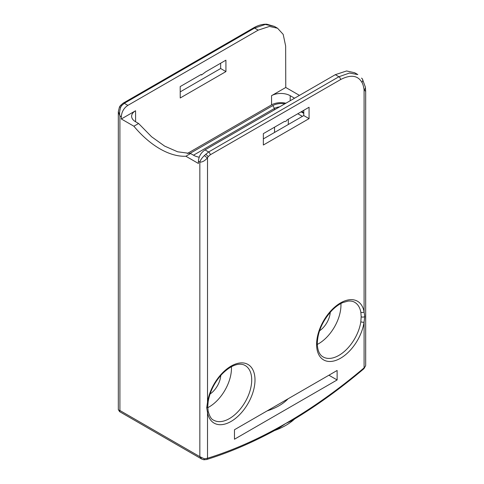 <?xml version="1.0" encoding="UTF-8"?>
<svg xmlns="http://www.w3.org/2000/svg" width="484" height="484" viewBox="0 0 484 484"><rect width="100%" height="100%" fill="white"/><g stroke="black" fill="none" stroke-linecap="round" stroke-linejoin="round"><path stroke-width="0.73" d="M118.32 111.653L119.457 106.988L120.704 107.194C119.59 110.769 119.324 113.686 119.911 115.942L121.327 116.759L121.333 118.973L135.568 110.757A13.473 7.78 0 0 0 131.624 116.275A13.473 7.78 0 0 0 135.568 121.756L138.581 123.493L133.874 126.215A77.428 44.703 -120 0 0 159.877 148.812A77.428 44.703 -120 0 0 185.88 156.241L198.422 163.477L198.428 161.269C198.773 156.417 200.969 152.623 205.022 149.907L208.604 151.976L204.405 155.521C201.731 158.189 200.207 160.379 199.844 162.092C202.318 162.267 204.877 160.839 207.509 157.79A2.68 0.563 -141.8 0 1 204.405 155.521M138.581 123.493L151.601 136.772L164.608 146.083L177.604 151.782L190.587 153.525L193.6 155.261A13.473 7.78 0 0 0 199.233 157.209M121.327 116.759C121.647 111.883 123.825 108.089 127.873 105.367L258.178 30.135L254.59 28.066L265.323 24.454L274.386 26.402L277.562 28.235L283.182 34.37L285.645 45.998L285.772 87.477L271.536 95.693L271.566 104.877L187.326 153.513M258.178 30.135L269.449 26.439L277.562 28.235M299.463 95.378L285.772 87.477M335.321 74.675L346.574 70.966L354.651 72.739L357.827 74.578L349.478 73.042L338.909 76.744L335.321 74.675L205.022 149.907M361.548 78.112L362.359 78.886A3.588 2.934 -24.2 0 1 361.899 82.347C357.761 75.31 350.64 74.391 340.548 79.588L210.244 154.82L208.235 156.604L205.767 154.184M220.65 63.222L220.65 68.528L180.211 91.875M234.474 429.744L234.474 439.224L337.124 379.958L337.124 370.478L234.474 429.744M189.752 153.549L272.831 105.579L274.482 108.428L193.485 155.195M303.783 112.73L301.677 111.514M285.875 103.225A13.165 7.599 0 0 0 271.566 104.877M272.831 105.579A12.179 7.03 180 0 1 284.87 103.806M303.783 113.365L301.102 111.846M294.562 98.21L290.206 95.693A13.201 7.623 0 0 0 271.536 95.693M263.35 138.908L303.771 115.567L303.789 110.298M119.457 106.988L120.449 105.5A2.438 0.611 29.8 0 1 121.653 105.627L124.291 103.298L127.873 105.367M118.362 409.149C118.144 409.894 118.659 410.347 119.911 410.517L119.911 115.942L118.326 111.653M118.32 111.877L118.32 409.452L119.572 411.63L119.911 410.517L199.844 456.666L201.786 459.092L203.867 459.77L206.553 459.534C230.323 452.183 254.396 441.747 278.76 428.219L285.802 423.439L291.731 420.729C316.131 406.112 340.204 388.767 363.95 368.681L365.638 365.662A2.323 1.603 9.6 0 1 365.626 365.886M198.428 161.269L199.844 162.092L199.844 456.666L204.339 458.79A2.323 0.472 94.7 0 1 203.867 459.77M208.235 156.604L207.509 157.79L207.509 402.283A2.323 1.071 8.4 0 0 208.162 401.672C209.917 391.399 214.575 382.154 222.15 373.944C232.725 363.442 240.802 362.933 245.182 365.517A31.551 18.217 -60 0 1 251.704 379.129A31.551 18.217 -60 0 1 251.716 379.958A31.551 18.217 -60 0 1 237.946 411.709A31.551 18.217 -60 0 1 213.632 420.166C211.435 419.477 209.608 416.464 208.15 411.122A2.323 1.567 -10.2 0 1 207.509 412.477L206.722 407.758L207.509 402.283A33.874 19.56 -60 0 1 232.883 365.154A33.874 19.56 -60 0 1 254.989 379.069A33.874 19.56 -60 0 1 233.657 419.779A33.874 19.56 -60 0 1 207.509 412.477L207.509 458.257L204.339 458.79M121.333 118.973L133.874 126.215M225.907 60.185L225.943 71.584L180.229 97.98L180.193 86.575L201.181 74.463L201.532 75.002L205.742 71.826L225.907 60.185M190.587 153.525L185.88 156.241M220.65 68.528L225.943 71.584M284.786 121.496A2.323 1.343 120 0 1 284.574 121.387L263.35 133.638L263.35 145.018L309.07 118.628L309.07 107.248L287.024 119.978A2.323 1.343 120 0 1 284.786 121.496L284.531 121.411M337.124 379.958L328.914 375.215M267.126 410.892A52.46 30.286 0 0 0 288.047 398.81M360.834 312.21L361.179 316.717L360.834 321.709A31.551 18.217 -60 0 1 345.497 350.428A31.551 18.217 -60 0 1 323.13 356.944C319.591 355.02 317.637 350.712 317.28 344.033C317.552 332.097 322.423 320.91 331.891 310.474C335.509 306.802 339.151 304.17 342.829 302.579L347.905 301.133C350.597 300.824 352.86 301.211 354.681 302.294A31.551 18.217 -60 0 1 360.834 312.21A2.323 1.567 169.8 0 0 364.089 311.877L364.742 316.524L364.089 322.078A33.874 19.56 -60 0 1 338.606 359.261A33.874 19.56 -60 0 1 316.603 345.025A33.874 19.56 -60 0 1 338.056 304.497A33.874 19.56 -60 0 1 364.089 311.877L364.089 89.8A4.622 3.206 -1.8 0 0 365.396 87.174L365.68 91.367L364.089 89.8C363.508 86.134 362.782 83.647 361.899 82.347M363.95 368.681L365.638 365.662M274.495 430.554A61.94 35.762 0 0 0 294.593 419.005M340.918 303.504A31.551 18.217 -60 0 1 340.96 305.047A31.551 18.217 -60 0 1 317.292 344.42M330.251 312.247A16.456 9.498 -60 0 1 319.531 330.814M207.763 407.661A31.551 18.217 120 0 0 231.461 368.264A31.551 18.217 120 0 0 231.419 366.721M210.032 394.03A16.456 9.498 120 0 0 220.752 375.463M309.07 118.628L303.771 115.567M302.397 116.366L297.799 113.758M274.482 109.801L274.482 108.428A9.849 5.687 180 0 1 279.564 106.867M206.553 459.534A2.323 1.609 72.8 0 0 207.509 458.257A488.562 282.075 -60 0 0 285.802 423.439A488.562 282.075 -60 0 0 364.089 367.858L364.089 322.078A2.323 1.071 -171.6 0 1 360.834 321.709M253.434 27.951A2.323 1.343 60 0 1 254.59 28.066L124.291 103.298A2.323 1.343 60 0 0 123.13 103.183L253.434 27.951C257.972 25.313 262.413 24.067 266.744 24.2L274.386 26.402M274.531 127.189L274.549 132.447M340.548 79.588A2.323 1.343 -120 0 0 338.909 76.744L208.604 151.976A2.323 1.343 -120 0 1 210.244 154.82M120.704 107.194L121.653 105.627M135.568 110.757L135.605 121.774M290.206 95.693L290.194 100.733M364.742 316.524A2.323 1.343 180 0 1 361.179 316.717M365.396 87.174L362.359 78.886M206.722 407.758A2.323 1.343 -0 0 0 207.739 406.645L208.15 411.122M288.319 119.227L288.307 124.503M120.449 105.5L123.13 103.183M119.572 411.63L201.786 459.092M201.471 74.941L201.048 74.542M365.68 91.367L365.68 365.202M207.739 406.645L208.162 401.672"/></g></svg>
